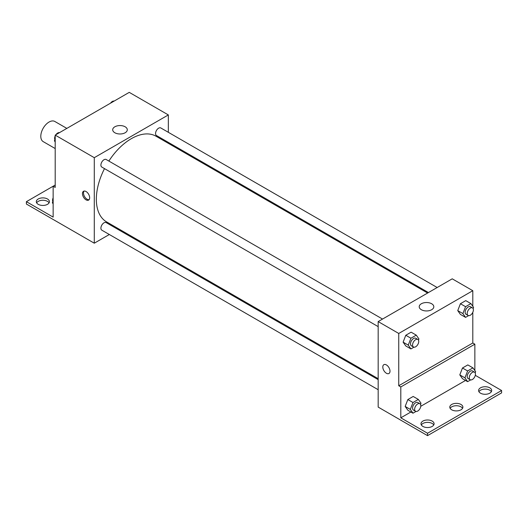 <?xml version="1.0" encoding="UTF-8"?>
<svg xmlns="http://www.w3.org/2000/svg" width="528" height="528" viewBox="0 0 528 528"><rect width="100%" height="100%" fill="white"/><g stroke="black" fill="none" stroke-linecap="round" stroke-linejoin="round"><path stroke-width="0.79" d="M66.838 128.396L54.846 121.48A11.636 6.719 120 0 0 45.877 124.595A11.636 6.719 120 0 0 40.801 136.303A11.636 6.719 120 0 0 43.21 141.629L55.202 148.553M55.202 185.038L53.143 186.226L53.143 217.107L26.4 201.67L53.143 186.226L55.202 187.414L55.202 135.115L129.254 92.36L168.34 114.926L168.34 132.31M86.057 199.848A5.089 2.937 60 0 1 82.731 195.36A5.089 2.937 60 0 1 83.51 191.281A5.089 2.937 60 0 1 88.605 194.218A5.089 2.937 60 0 1 88.605 200.099A5.089 2.937 60 0 1 86.057 199.848M26.4 201.67L26.4 204.039L94.288 243.197L94.288 157.681L55.202 135.115M382.536 319.064L106.174 159.509A4.363 2.521 120 0 0 102.815 160.677A4.363 2.521 120 0 0 100.907 165.073A4.363 2.521 120 0 0 101.812 167.066L378.173 326.621M378.173 379.632L106.174 222.598A4.363 2.521 120 0 0 102.815 223.766A4.363 2.521 120 0 0 100.907 228.162A4.363 2.521 120 0 0 101.812 230.162L378.173 389.71M118.886 228.994L118.067 229.469M109.342 234.505L94.288 243.197M168.34 142.388L168.34 143.332M94.288 157.681L168.34 114.926M437.171 287.516L160.816 127.967A4.363 2.521 120 0 0 157.45 129.136A4.363 2.521 120 0 0 155.549 133.525A4.363 2.521 120 0 0 156.453 135.524L428.446 292.558M427.627 293.027L156.044 136.231A49.454 28.552 120 0 0 108.867 161.06M104.498 168.617A49.454 28.552 120 0 0 96.34 199.254A49.454 28.552 120 0 0 106.583 221.892L378.173 378.688M125.162 126.793A7.3 4.211 180 0 1 127.294 129.769A7.3 4.211 180 0 1 120.001 133.987A7.3 4.211 180 0 1 112.702 129.769A7.3 4.211 180 0 1 117.209 125.882A7.3 4.211 180 0 1 125.162 126.793M84.084 191.077A5.089 2.937 -120 0 0 83.926 195.235A5.089 2.937 -120 0 0 87.094 199.247A5.089 2.937 -120 0 0 89.067 199.709M36.643 202.851A6.547 3.782 180 0 1 47.487 201.373A6.547 3.782 180 0 1 49.071 202.851M47.487 198.997A6.547 3.782 180 0 1 49.401 201.67A6.547 3.782 180 0 1 42.86 205.445A6.547 3.782 180 0 1 36.313 201.67A6.547 3.782 180 0 1 40.352 198.172A6.547 3.782 180 0 1 47.487 198.997M472.798 312.299L472.798 343.002L398.746 385.757L400.798 386.945L400.798 417.826L427.541 433.264L427.541 435.64L378.173 407.095L378.173 321.585L452.225 278.824L472.798 290.704L472.798 306.299M383.856 364.683A5.089 2.937 -120 0 0 383.077 368.762A5.089 2.937 -120 0 0 386.404 373.25A5.089 2.937 60 0 1 383.077 368.762A5.089 2.937 60 0 1 383.856 364.683A5.089 2.937 60 0 1 388.945 367.62A5.089 2.937 60 0 1 388.945 373.501A5.089 2.937 60 0 1 386.397 373.25A5.089 2.937 -120 0 0 388.945 373.501M398.746 385.757L398.746 333.458L378.173 321.585M457.743 310.609L460.416 314.411L457.743 310.609L460.416 303.719L457.743 310.609L462.891 313.573L465.564 306.689L470.903 303.6L473.576 307.402L473.114 308.603M465.762 300.637L460.416 303.719L465.762 300.637L470.903 303.6M403.108 342.151L405.781 345.952L403.108 342.151L405.781 335.267L403.108 342.151L408.25 345.121L410.923 338.23L416.269 335.148L418.942 338.95L418.473 340.151M411.127 332.178L405.781 335.267L411.127 332.178L416.269 335.148M398.746 333.458L472.798 290.704M431.673 303.758A7.3 4.211 180 0 1 433.811 306.735A7.3 4.211 180 0 1 426.512 310.952A7.3 4.211 180 0 1 419.219 306.735A7.3 4.211 180 0 1 423.72 302.848A7.3 4.211 180 0 1 431.673 303.758M472.798 343.002L474.857 344.19L474.857 370.577M475.292 375.322L501.6 390.509L501.6 392.885L427.541 435.64M501.6 390.509L427.541 433.264M450.127 408.322A6.547 3.782 180 0 1 460.97 406.837A6.547 3.782 180 0 1 462.554 408.322M478.929 391.697A6.547 3.782 180 0 1 485.14 389.103A6.547 3.782 180 0 1 491.357 391.697M421.331 424.948A6.547 3.782 180 0 1 427.541 422.36A6.547 3.782 180 0 1 433.759 424.948M474.857 344.19L400.798 386.945M405.167 406.428L407.84 410.23L405.167 406.428L407.84 399.544L405.167 406.428L410.309 409.398L412.982 402.514L418.328 399.425L420.994 403.227L420.532 404.428M413.18 396.455L407.84 399.544L413.18 396.455L418.328 399.425M459.802 374.887L462.475 378.688L459.802 374.887L462.475 367.996L459.802 374.887L464.944 377.857L467.617 370.966L472.963 367.884L475.636 371.686L475.167 372.887M467.821 364.914L462.475 367.996L467.821 364.914L472.963 367.884M465.531 380.45L420.757 406.303M410.896 411.998L400.798 417.826M460.97 404.461A6.547 3.782 180 0 1 462.891 407.134A6.547 3.782 180 0 1 456.344 410.916A6.547 3.782 180 0 1 449.797 407.134A6.547 3.782 180 0 1 453.836 403.643A6.547 3.782 180 0 1 460.97 404.461M480.513 393.182A6.547 3.782 180 0 1 478.599 390.509A6.547 3.782 180 0 1 485.14 386.727A6.547 3.782 180 0 1 491.687 390.509A6.547 3.782 180 0 1 487.648 394A6.547 3.782 180 0 1 480.513 393.182M422.915 426.433A6.547 3.782 180 0 1 420.994 423.76A6.547 3.782 180 0 1 427.541 419.984A6.547 3.782 180 0 1 434.089 423.76A6.547 3.782 180 0 1 430.049 427.251A6.547 3.782 180 0 1 422.915 426.433M413.945 347.18L410.923 348.922L408.25 345.121M417.833 339.445L415.78 338.257A4.363 2.521 120 0 0 412.414 339.425A4.363 2.521 120 0 0 410.507 343.814A4.363 2.521 120 0 0 411.411 345.814L413.47 347.002A4.363 2.521 120 0 0 417.833 344.48A4.363 2.521 120 0 0 417.833 339.445A4.363 2.521 120 0 0 414.473 340.613A4.363 2.521 120 0 0 412.566 345.002A4.363 2.521 120 0 0 413.47 347.002M410.923 348.922L405.781 345.952M410.923 338.23L405.781 335.267M468.587 315.632L465.564 317.381L462.891 313.573M472.474 307.897L470.415 306.709A4.363 2.521 120 0 0 467.049 307.877A4.363 2.521 120 0 0 465.148 312.272A4.363 2.521 120 0 0 466.052 314.272L468.112 315.46A4.363 2.521 120 0 0 472.474 312.939A4.363 2.521 120 0 0 472.474 307.897A4.363 2.521 120 0 0 469.108 309.065A4.363 2.521 120 0 0 467.207 313.46A4.363 2.521 120 0 0 468.112 315.46M465.564 317.381L460.416 314.411M465.564 306.689L460.416 303.719M416.005 411.457L412.982 413.2L410.309 409.398M419.892 403.722L417.833 402.534A4.363 2.521 120 0 0 414.473 403.702A4.363 2.521 120 0 0 412.566 408.098A4.363 2.521 120 0 0 413.47 410.091L415.529 411.279A4.363 2.521 120 0 0 419.892 408.758A4.363 2.521 120 0 0 419.892 403.722A4.363 2.521 120 0 0 416.526 404.89A4.363 2.521 120 0 0 414.625 409.279A4.363 2.521 120 0 0 415.529 411.279M412.982 413.2L407.84 410.23M412.982 402.514L407.84 399.544M470.639 379.909L467.617 381.658L464.944 377.857M474.527 372.174L472.474 370.986A4.363 2.521 120 0 0 469.108 372.161A4.363 2.521 120 0 0 467.207 376.55A4.363 2.521 120 0 0 468.112 378.55L470.164 379.738A4.363 2.521 120 0 0 474.527 377.216A4.363 2.521 120 0 0 474.527 372.174A4.363 2.521 120 0 0 471.167 373.349A4.363 2.521 120 0 0 469.26 377.738A4.363 2.521 120 0 0 470.164 379.738M467.617 381.658L462.475 378.688M467.617 370.966L462.475 367.996M55.202 141.946L54.424 140.837L55.202 138.838M57.057 134.046L62.502 130.904M55.202 141.286L54.424 140.837M55.202 135.94A4.363 2.521 120 0 0 54.622 138.349A4.363 2.521 120 0 0 54.886 139.636M59.413 132.614A4.363 2.521 120 0 0 55.915 134.706M111.698 102.498L117.137 99.356M114.055 101.066A4.363 2.521 120 0 0 110.55 103.158M53.143 203.848L52.364 202.745L53.143 200.739M53.143 203.194L52.364 202.745M53.143 197.848A4.363 2.521 120 0 0 52.569 200.251A4.363 2.521 120 0 0 52.833 201.544"/></g></svg>
